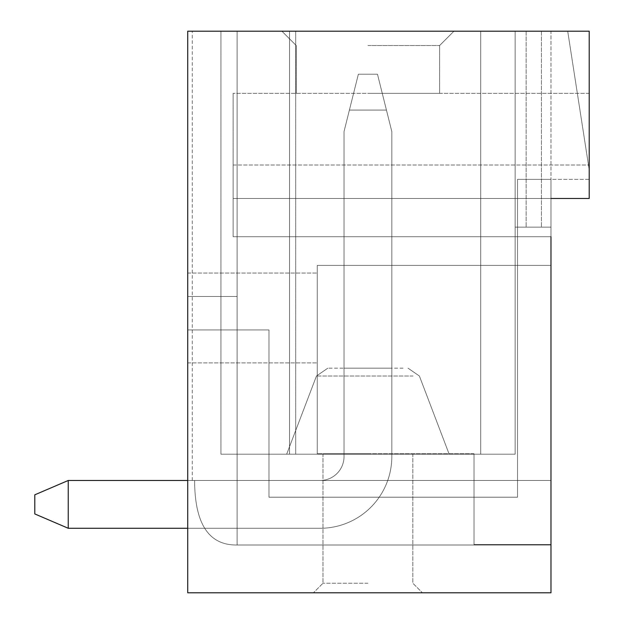 <?xml version="1.0" encoding="UTF-8"?>
<svg xmlns="http://www.w3.org/2000/svg" width="624" height="624" viewBox="0 0 624 624"><rect width="100%" height="100%" fill="white"/><g stroke="black" fill="none" stroke-linecap="round" stroke-linejoin="round"><path stroke-width="0.47" stroke-dasharray="3.12 2.34" d="M550.976 198.487L233.134 198.487L589.212 198.487L233.134 198.487L589.212 198.487L233.134 198.487L589.212 198.487L233.134 198.487L589.212 198.487L589.212 31.2L567.707 31.2L589.212 169.806L589.212 31.2L187.73 31.2L237.112 31.2L192.27 31.2L237.112 31.2L192.27 31.2L237.112 31.2L192.27 31.2L237.112 31.2L192.27 31.2L237.112 31.2L192.27 31.2L237.112 31.2L192.27 31.2L237.112 31.2L237.112 545.002L550.976 545.002L550.976 592.8L550.976 198.487L550.976 236.722L233.134 236.722L233.134 165.025L233.134 236.722L233.134 198.487L233.134 236.722L550.976 236.722L233.134 236.722L550.976 236.722L550.976 179.369L589.212 179.369L589.212 198.487L589.212 165.025L589.212 198.487L589.212 179.369L517.522 179.369L517.522 497.211L268.983 497.211L268.983 329.924L187.73 329.924L187.73 592.8L550.976 592.8L550.976 179.369L517.522 179.369L517.522 497.211L268.983 497.211L268.983 329.924L187.73 329.924L187.73 592.8L550.976 592.8L550.976 179.369L517.522 179.369L517.522 497.211L268.983 497.211L268.983 329.924L187.73 329.924L187.73 592.8L550.976 592.8L550.976 179.369L517.522 179.369L517.522 497.211L268.983 497.211L268.983 329.924L187.73 329.924L187.73 592.8L550.976 592.8L550.976 179.369L517.522 179.369L517.522 497.211L268.983 497.211L268.983 329.924L187.73 329.924L187.73 592.8L550.976 592.8L550.976 179.369L517.522 179.369L517.522 497.211L268.983 497.211L268.983 329.924L187.73 329.924L187.73 592.8L550.976 592.8L550.976 179.369L517.522 179.369L517.522 497.211L268.983 497.211L268.983 329.924L187.73 329.924L187.73 592.8L550.976 592.8L550.976 179.369L517.522 179.369L517.522 497.211L268.983 497.211L268.983 329.924L187.73 329.924L187.73 592.8L550.976 592.8L550.976 179.369L517.522 179.369L517.522 497.211L268.983 497.211L268.983 329.924L187.73 329.924L187.73 592.8L550.976 592.8L550.976 179.369L517.522 179.369L517.522 497.211L268.983 497.211L268.983 329.924L187.73 329.924L187.73 592.8L550.976 592.8L550.976 179.369L550.976 227.159L515.135 227.159L550.976 227.159L515.135 227.159L550.976 227.159L515.135 227.159L550.976 227.159L515.135 227.159L550.976 227.159L550.976 179.369L550.976 236.722M187.73 31.2L237.112 31.2L237.112 545.002L237.112 31.2L237.112 545.002L237.112 31.2L237.112 545.002L550.976 545.002L550.976 480.48L550.976 592.8L187.73 592.8L550.976 592.8L187.73 592.8L550.976 592.8L187.73 592.8L550.976 592.8L187.73 592.8L550.976 592.8L187.73 592.8L550.976 592.8L187.73 592.8L550.976 592.8L187.73 592.8L187.73 31.2L237.112 31.2L237.112 545.002L550.976 545.002L237.112 545.002L550.976 545.002L237.112 545.002L237.112 31.2L237.112 545.002L237.112 31.2L237.112 545.002L550.976 545.002L237.112 545.002L550.976 545.002L237.112 545.002L550.976 545.002L237.112 545.002L237.112 31.2L237.112 545.002L237.112 31.2L237.112 545.002L550.976 545.002L237.112 545.002L550.976 545.002L237.112 545.002L237.112 31.2L187.73 31.2L237.112 31.2L187.73 31.2L237.112 31.2L187.73 31.2L237.112 31.2L187.73 31.2L237.112 31.2L187.73 31.2L187.73 592.8L187.73 296.47L187.73 592.8L187.73 296.47L187.73 592.8L187.73 296.47L187.73 592.8L187.73 296.47L187.73 592.8L187.73 296.47L187.73 592.8L187.73 296.47L237.112 296.47L237.112 545.002L237.112 31.2L237.112 545.002L550.976 545.002L237.112 545.002L550.976 545.002L237.112 545.002L237.112 31.2L237.112 545.002L550.976 545.002L237.112 545.002L237.112 31.2L237.112 545.002L550.976 545.002L237.112 545.002C208.892 545.462 194.727 523.957 194.618 480.48L192.27 480.48L194.618 480.48C194.727 523.957 208.892 545.462 237.112 545.002C208.892 545.462 194.727 523.957 194.618 480.48L550.976 480.48L194.618 480.48C194.727 523.957 208.892 545.462 237.112 545.002C208.892 545.462 194.727 523.957 194.618 480.48L550.976 480.48L194.618 480.48C194.727 523.957 208.892 545.462 237.112 545.002C208.892 545.462 194.727 523.957 194.618 480.48L550.976 480.48L194.618 480.48C194.727 523.957 208.892 545.462 237.112 545.002C208.892 545.462 194.727 523.957 194.618 480.48L550.976 480.48L194.618 480.48C194.727 523.957 208.892 545.462 237.112 545.002C208.892 545.462 194.727 523.957 194.618 480.48L550.976 480.48L194.618 480.48C194.727 523.957 208.892 545.462 237.112 545.002L237.112 296.47L187.73 296.47L237.112 296.47L187.73 296.47L237.112 296.47L187.73 296.47L237.112 296.47L187.73 296.47L237.112 296.47L187.73 296.47L237.112 296.47L187.73 296.47L237.112 296.47L187.73 296.47L237.112 296.47L187.73 296.47L237.112 296.47L187.73 296.47L237.112 296.47L187.73 296.47L237.112 296.47L187.73 296.47L237.112 296.47L187.73 296.47L187.73 31.2M589.212 31.2L567.707 31.2L589.212 169.806L589.212 31.2M367.918 31.2L453.952 31.2L367.918 31.2M289.536 31.2L550.976 31.2L295.69 31.2L295.69 454.194L295.69 31.2L550.976 31.2L515.135 31.2L550.976 31.2L515.135 31.2L515.135 227.159L541.421 227.159L515.135 227.159L515.135 31.2L515.135 454.194L220.951 454.194L515.135 454.194L220.951 454.194L289.536 454.194L220.951 454.194L289.536 454.194L289.536 31.2L515.135 31.2L515.135 454.194L515.135 31.2L515.135 454.194L515.135 31.2L515.135 454.194L515.135 31.2L515.135 454.194L289.536 454.194L515.135 454.194L515.135 31.2L515.135 454.194L515.135 31.2L515.135 454.194L220.951 454.194L289.536 454.194L289.536 31.2L289.536 454.194L480.722 454.194L480.722 31.2L480.722 454.194L480.722 31.2L480.722 454.194L480.722 31.2L480.722 454.194L480.722 31.2L480.722 454.194L480.722 31.2L480.722 454.194L480.722 31.2L480.722 454.194L220.951 454.194L289.536 454.194L289.536 31.2L289.536 454.194L220.951 454.194L289.536 454.194L289.536 31.2L289.536 454.194L480.722 454.194L480.722 31.2L480.722 454.194L480.722 31.2L480.722 454.194L480.722 31.2L480.722 454.194L480.722 31.2L480.722 454.194L289.536 454.194L289.536 31.2M550.976 31.2L526.126 31.2L550.976 31.2L550.976 179.369L550.976 31.2M589.212 165.025L589.212 93.335L589.212 165.025L233.134 165.025L233.134 93.335L233.134 198.487L233.134 165.025L589.212 165.025M550.976 265.403L550.976 544.526L550.976 265.403L550.976 544.526L550.976 265.403L317.257 265.403L317.257 453.718L317.257 265.403L550.976 265.403L317.257 265.403L317.257 453.718L317.257 265.403L550.976 265.403M367.918 592.8L422.409 592.8L367.918 592.8M187.73 317.975L187.73 273.047L187.73 317.975M526.126 31.2L526.126 227.159L526.126 31.2M541.421 31.2L541.421 227.159L541.421 31.2M296.618 454.194L449.171 454.194L296.618 454.194M403.088 368.16L327.85 368.16L403.088 368.16M391.817 368.16L344.027 368.16L391.817 368.16L344.027 368.16L391.817 368.16L344.027 368.16L391.817 368.16L344.027 368.16L391.817 368.16L344.027 368.16L391.817 368.16L344.027 368.16L391.817 368.16L391.817 456.581A71.69 71.69 0 0 1 387.722 480.48L320.128 480.48L387.722 480.48A71.69 71.69 0 0 0 391.817 456.581L391.817 368.16L391.817 456.581A71.69 71.69 0 0 1 387.722 480.48A71.69 71.69 0 0 0 391.817 456.581L391.817 368.16L391.817 456.581A71.69 71.69 0 0 1 387.722 480.48A71.69 71.69 0 0 0 391.817 456.581L391.817 368.16L391.817 456.581A71.69 71.69 0 0 1 387.722 480.48A71.69 71.69 0 0 0 391.817 456.581L391.817 368.16L391.817 456.581A71.69 71.69 0 0 1 387.722 480.48A71.69 71.69 0 0 0 391.817 456.581L391.817 368.16L391.817 456.581A71.69 71.69 0 0 1 387.722 480.48A71.69 71.69 0 0 0 391.817 456.581L391.817 368.16M550.976 480.48L194.618 480.48L550.976 480.48M344.027 456.581A23.899 23.899 0 0 1 320.128 480.48A23.899 23.899 0 0 0 344.027 456.581L344.027 368.16L344.027 456.581A23.899 23.899 0 0 1 320.128 480.48A23.899 23.899 0 0 0 344.027 456.581L344.027 368.16L344.027 456.581A23.899 23.899 0 0 1 320.128 480.48A23.899 23.899 0 0 0 344.027 456.581L344.027 368.16L344.027 456.581A23.899 23.899 0 0 1 320.128 480.48A23.899 23.899 0 0 0 344.027 456.581L344.027 368.16L344.027 456.581A23.899 23.899 0 0 1 320.128 480.48A23.899 23.899 0 0 0 344.027 456.581L344.027 368.16L344.027 456.581A23.899 23.899 0 0 1 320.128 480.48A23.899 23.899 0 0 0 344.027 456.581L344.027 368.16L344.027 456.581A23.899 23.899 0 0 1 320.128 480.48A23.899 23.899 0 0 0 344.027 456.581L344.027 131.57L349.401 110.066L386.443 110.066L377.481 74.217L386.443 110.066L349.401 110.066L358.363 74.217L377.481 74.217L358.363 74.217L349.401 110.066L386.443 110.066L377.481 74.217L386.443 110.066L349.401 110.066L358.363 74.217L377.481 74.217L358.363 74.217L349.401 110.066L386.443 110.066L377.481 74.217L386.443 110.066L349.401 110.066L358.363 74.217L377.481 74.217L358.363 74.217L349.401 110.066L386.443 110.066L377.481 74.217L386.443 110.066L349.401 110.066L358.363 74.217L377.481 74.217L358.363 74.217L349.401 110.066L386.443 110.066L377.481 74.217L386.443 110.066L349.401 110.066L358.363 74.217L377.481 74.217L358.363 74.217L349.401 110.066L386.443 110.066L377.481 74.217L386.443 110.066L349.401 110.066L358.363 74.217L377.481 74.217L358.363 74.217L344.027 131.57L349.401 110.066L344.027 131.57L349.401 110.066L344.027 131.57L349.401 110.066L344.027 131.57L349.401 110.066L344.027 131.57L349.401 110.066L344.027 131.57L344.027 456.581A23.899 23.899 0 0 1 320.128 480.48L68.242 480.48L320.128 480.48A23.899 23.899 0 0 0 344.027 456.581L344.027 131.57L344.027 456.581A23.899 23.899 0 0 1 320.128 480.48L68.242 480.48L68.242 528.278L320.128 528.278A71.69 71.69 0 0 0 391.817 456.581A71.69 71.69 0 0 1 320.128 528.278L187.73 528.278L320.128 528.278A71.69 71.69 0 0 0 391.817 456.581L391.817 131.57L386.443 110.066L391.817 131.57L386.443 110.066L391.817 131.57L386.443 110.066L391.817 131.57L386.443 110.066L391.817 131.57L386.443 110.066L391.817 131.57L386.443 110.066L391.817 131.57L391.817 456.581A71.69 71.69 0 0 1 320.128 528.278L68.242 528.278L68.242 480.48L34.788 494.816L34.788 513.934L34.788 494.816L34.788 513.934L34.788 494.816L34.788 513.934L34.788 494.816L34.788 513.934L34.788 494.816L34.788 513.934L34.788 494.816L68.242 480.48L320.128 480.48A23.899 23.899 0 0 0 344.027 456.581L344.027 131.57L344.027 456.581A23.899 23.899 0 0 1 320.128 480.48L68.242 480.48L68.242 528.278L34.788 513.934L34.788 494.816L68.242 480.48L34.788 494.816L68.242 480.48L320.128 480.48A23.899 23.899 0 0 0 344.027 456.581L344.027 131.57L344.027 456.581A23.899 23.899 0 0 1 320.128 480.48L68.242 480.48L68.242 528.278L34.788 513.934L68.242 528.278L68.242 480.48L34.788 494.816L68.242 480.48L320.128 480.48A23.899 23.899 0 0 0 344.027 456.581L344.027 131.57L344.027 456.581A23.899 23.899 0 0 1 320.128 480.48L68.242 480.48L68.242 528.278L34.788 513.934L68.242 528.278L320.128 528.278A71.69 71.69 0 0 0 391.817 456.581L391.817 131.57L391.817 456.581A71.69 71.69 0 0 1 320.128 528.278L187.73 528.278L320.128 528.278A71.69 71.69 0 0 0 391.817 456.581L391.817 131.57L391.817 456.581A71.69 71.69 0 0 1 320.128 528.278L68.242 528.278L68.242 480.48L34.788 494.816L68.242 480.48L320.128 480.48A23.899 23.899 0 0 0 344.027 456.581L344.027 131.57L344.027 456.581M317.257 317.975L317.257 273.047L317.257 317.975M474.029 453.718L317.257 453.718L474.029 453.718L474.029 544.526L474.029 453.718L474.029 544.526L474.029 453.718L317.257 453.718L474.029 453.718M550.976 544.526L474.029 544.526L550.976 544.526M367.918 453.718L322.99 453.718L367.918 453.718M589.212 93.335L233.134 93.335L589.212 93.335M367.918 93.335L439.616 93.335L367.918 93.335M367.918 45.536L439.616 45.536L367.918 45.536M367.918 583.237L322.99 583.237L367.918 583.237M68.242 480.48L68.242 528.278L34.788 513.934L68.242 528.278L34.788 513.934L68.242 528.278L68.242 480.48L68.242 528.278L34.788 513.934L68.242 528.278L320.128 528.278A71.69 71.69 0 0 0 391.817 456.581L391.817 131.57L391.817 456.581A71.69 71.69 0 0 1 320.128 528.278L187.73 528.278L320.128 528.278A71.69 71.69 0 0 0 391.817 456.581L391.817 131.57L391.817 456.581A71.69 71.69 0 0 1 320.128 528.278L68.242 528.278L68.242 480.48L34.788 494.816L68.242 480.48L320.128 480.48L187.73 480.48M391.817 456.581L391.817 131.57L391.817 456.581M413.08 376.007L316.462 376.007L413.08 376.007M220.951 454.194L220.951 31.2L220.951 454.194M316.462 376.007L327.85 368.16L316.462 376.007L286.666 454.194L316.462 376.007L327.85 368.16L316.462 376.007L286.666 454.194L316.462 376.007L327.85 368.16L316.462 376.007L286.666 454.194L316.462 376.007M419.383 376.007L407.995 368.16L419.383 376.007L449.171 454.194L419.383 376.007L407.995 368.16L419.383 376.007L449.171 454.194L419.383 376.007L407.995 368.16L419.383 376.007L449.171 454.194L419.383 376.007M192.27 480.48L192.27 31.2L192.27 480.48M187.73 362.903L317.257 362.903L187.73 362.903M187.73 273.047L317.257 273.047L187.73 273.047M296.228 93.335L296.228 45.536L281.892 31.2L296.228 45.536L296.228 93.335M439.616 93.335L439.616 45.536L453.952 31.2L439.616 45.536L439.616 93.335M322.99 453.718L322.99 583.237L313.435 592.8L322.99 583.237L322.99 453.718M412.846 453.718L412.846 583.237L422.409 592.8L412.846 583.237L412.846 453.718"/><path stroke-width="0.94" d="M550.976 198.487L589.212 198.487L589.212 31.2L187.73 31.2L187.73 592.8L550.976 592.8L550.976 236.722M68.242 480.48L68.242 528.278L187.73 528.278L68.242 528.278L187.73 528.278L68.242 528.278L187.73 528.278L68.242 528.278L34.788 513.934L34.788 494.816L68.242 480.48L187.73 480.48"/></g></svg>
